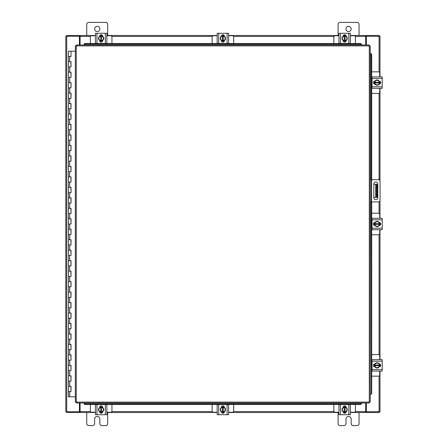 <?xml version="1.0" encoding="UTF-8"?>
<svg xmlns="http://www.w3.org/2000/svg" width="448" height="448" viewBox="0 0 448 448"><rect width="100%" height="100%" fill="white"/><g stroke="black" fill="none" stroke-linecap="round" stroke-linejoin="round"><path stroke-width="0.67" d="M68.477 386.327L71.014 386.327L68.477 386.327M70.851 391.563L68.398 391.563L71.014 391.563L70.851 386.327M68.477 375.855L71.014 375.855L68.477 375.855M70.851 381.091L68.398 381.091L71.014 381.091L70.851 375.855M68.477 365.383L71.014 365.383L68.477 365.383M70.851 370.619L68.398 370.619L71.014 370.619L70.851 365.383M68.477 354.911L71.014 354.911L68.477 354.911M70.851 360.147L68.398 360.147L71.014 360.147L70.851 354.911M68.477 344.434L71.014 344.434L68.477 344.434M70.851 349.675L68.398 349.675L71.014 349.675L70.851 344.434M68.477 333.962L71.014 333.962L68.477 333.962M70.851 339.198L68.398 339.198L71.014 339.198L70.851 333.962M68.477 323.49L71.014 323.49L68.477 323.49M70.851 328.726L68.398 328.726L71.014 328.726L70.851 323.49M68.477 313.018L71.014 313.018L68.477 313.018M70.851 318.254L68.398 318.254L71.014 318.254L70.851 313.018M68.477 302.546L71.014 302.546L68.477 302.546M70.851 307.782L68.398 307.782L71.014 307.782L70.851 302.546M68.477 292.074L71.014 292.074L68.477 292.074M70.851 297.31L68.398 297.31L71.014 297.31L70.851 292.074M68.477 281.602L71.014 281.602L68.477 281.602M70.851 286.838L68.398 286.838L71.014 286.838L70.851 281.602M68.477 271.13L71.014 271.13L68.477 271.13M70.851 276.366L68.398 276.366L71.014 276.366L70.851 271.13M68.477 260.652L71.014 260.652L68.477 260.652M70.851 265.894L68.398 265.894L71.014 265.894L70.851 260.652M68.477 250.18L71.014 250.18L68.477 250.18M70.851 255.416L68.398 255.416L71.014 255.416L70.851 250.18M68.477 239.708L71.014 239.708L68.477 239.708M70.851 244.944L68.398 244.944L71.014 244.944L70.851 239.708M68.477 229.236L71.014 229.236L68.477 229.236M70.851 234.472L68.398 234.472L71.014 234.472L70.851 229.236M68.477 218.764L71.014 218.764L68.477 218.764M70.851 224L68.398 224L71.014 224L70.851 218.764M68.477 208.292L71.014 208.292L68.477 208.292M70.851 213.528L68.398 213.528L71.014 213.528L70.851 208.292M68.477 197.82L71.014 197.82L68.477 197.82M70.851 203.056L68.398 203.056L71.014 203.056L70.851 197.82M68.477 187.348L71.014 187.348L68.477 187.348M70.851 192.584L68.398 192.584L71.014 192.584L70.851 187.348M68.477 176.87L71.014 176.87L68.477 176.87M70.851 182.106L68.398 182.106L71.014 182.106L70.851 176.87M68.477 166.398L71.014 166.398L68.477 166.398M70.851 171.634L68.398 171.634L71.014 171.634L70.851 166.398M68.477 155.926L71.014 155.926L68.477 155.926M70.851 161.162L68.398 161.162L71.014 161.162L70.851 155.926M68.477 145.454L71.014 145.454L68.477 145.454M70.851 150.69L68.398 150.69L71.014 150.69L70.851 145.454M68.477 134.982L71.014 134.982L68.477 134.982M70.851 140.218L68.398 140.218L71.014 140.218L70.851 134.982M68.477 124.51L71.014 124.51L68.477 124.51M70.851 129.746L68.398 129.746L71.014 129.746L70.851 124.51M68.477 114.038L71.014 114.038L68.477 114.038M70.851 119.274L68.398 119.274L71.014 119.274L70.851 114.038M68.477 103.566L71.014 103.566L68.477 103.566M70.851 108.802L68.398 108.802L71.014 108.802L70.851 103.566M68.477 93.089L71.014 93.089L68.477 93.089M70.851 98.325L68.398 98.325L71.014 98.325L70.851 93.089M68.477 82.617L71.014 82.617L68.477 82.617M70.851 87.853L68.398 87.853L71.014 87.853L70.851 82.617M68.477 72.145L71.014 72.145L68.477 72.145M70.851 77.381L68.398 77.381L71.014 77.381L70.851 72.145M68.477 61.673L71.014 61.673L68.477 61.673M70.851 66.909L68.398 66.909L71.014 66.909L70.851 61.673M70.935 51.201L68.477 51.201M70.851 56.437L68.398 56.437L71.014 56.437L71.014 51.201L75.342 51.201M68.398 51.201L68.398 396.799L75.342 396.799M345.951 28.946A2.621 2.621 0 0 0 348.572 31.562A2.621 2.621 0 0 0 351.187 28.946A2.621 2.621 0 0 0 348.572 26.326A2.621 2.621 0 0 0 345.951 28.946M359.044 35.493L359.044 24.388A1.988 1.988 0 0 0 357.05 22.4L340.088 22.4A1.988 1.988 0 0 0 338.094 24.388L338.094 35.493M338.094 412.507L338.094 423.612A1.988 1.988 0 0 0 340.088 425.6L343.963 425.6A1.988 1.988 0 0 0 345.951 423.612L345.951 419.054A2.621 2.621 0 0 1 348.572 416.438A2.621 2.621 0 0 1 351.187 419.054L351.187 423.612A1.988 1.988 0 0 0 353.175 425.6L357.05 425.6A1.988 1.988 0 0 0 359.044 423.612L359.044 412.507M377.104 197.35L375.743 197.35L375.743 184.257L377.104 184.257L377.104 197.35M373.839 197.35L375.743 197.35M377.104 186.872L376.264 186.872L376.264 194.729L377.104 194.729M373.839 184.257L375.743 184.257M376.264 197.35L376.264 194.729M376.264 186.872L376.264 184.257M370.216 179.698L378.426 179.698A1.635 1.635 0 0 1 380.061 181.334L380.061 200.267A1.635 1.635 0 0 1 378.426 201.902L370.216 201.902M371.263 201.902L371.263 179.698M377.765 197.708L377.765 183.96A1.966 1.966 0 0 0 375.799 181.994A1.966 1.966 0 0 0 373.839 183.96L373.839 197.708A1.966 1.966 0 0 0 375.799 199.674A1.966 1.966 0 0 0 377.765 197.708M94.606 28.946A2.621 2.621 0 0 0 97.222 31.562A2.621 2.621 0 0 0 99.842 28.946A2.621 2.621 0 0 0 97.222 26.326A2.621 2.621 0 0 0 94.606 28.946M107.699 35.493L107.699 24.388A1.988 1.988 0 0 0 105.706 22.4L88.743 22.4A1.988 1.988 0 0 0 86.75 24.388L86.75 35.493M86.75 412.507L86.75 423.612A1.988 1.988 0 0 0 88.743 425.6L92.618 425.6A1.988 1.988 0 0 0 94.606 423.612L94.606 419.054A2.621 2.621 0 0 1 97.222 416.438A2.621 2.621 0 0 1 99.842 419.054L99.842 423.612A1.988 1.988 0 0 0 101.83 425.6L105.706 425.6A1.988 1.988 0 0 0 107.699 423.612L107.699 412.507M371.7 234.786L378.476 234.786A1.254 1.254 0 0 0 379.73 233.531L379.73 229.706M379.73 218.294L379.73 214.469A1.254 1.254 0 0 0 378.476 213.214L371.7 213.214M372.036 218.45L371.7 218.45M371.7 229.55L372.036 229.55M379.893 222.69L379.893 225.31M374.338 225.394L374.338 222.606M379.406 222.734A2.621 2.621 0 0 1 379.406 225.266M379.361 225.35A2.621 2.621 0 0 1 377.16 226.615M377.07 226.615A2.621 2.621 0 0 1 374.87 225.35M374.825 225.266A2.621 2.621 0 0 1 374.825 222.734M374.87 222.65A2.621 2.621 0 0 1 377.07 221.385M377.16 221.385A2.621 2.621 0 0 1 379.361 222.65M378.364 222.074A2.296 2.296 0 0 1 379.372 223.608L379.406 222.678L377.115 221.357L374.825 222.678L374.825 224.392L379.372 224.392A2.296 2.296 0 0 1 378.364 225.926L377.115 226.643L374.825 225.322L374.853 224.392A2.296 2.296 0 0 0 375.866 225.926M375.866 222.074A2.296 2.296 0 0 0 374.853 223.608L379.406 223.608L379.406 225.322L378.364 225.926M376.074 221.956A2.296 2.296 0 0 1 378.157 221.956M378.157 226.044A2.296 2.296 0 0 1 376.074 226.044M379.282 222.527A1.473 1.473 0 0 1 380.699 224A1.473 1.473 0 0 1 379.282 225.473M372.036 219.811L372.036 218.294L382.194 218.294L382.194 219.811L372.036 219.811L372.036 228.189L382.194 228.189L382.194 229.706L372.036 229.706L372.036 228.189M374.948 225.473L374.814 225.473A1.473 1.473 0 0 1 373.346 224A1.473 1.473 0 0 1 374.814 222.527L374.948 222.527M382.194 219.811L382.194 228.189M371.7 93.402L378.476 93.402A1.254 1.254 0 0 0 379.73 92.148L379.73 88.323M379.73 76.91L379.73 73.086A1.254 1.254 0 0 0 378.476 71.831L371.7 71.831M372.036 77.067L371.7 77.067M371.7 88.166L372.036 88.166M379.893 81.306L379.893 83.933M374.338 84.011L374.338 81.228M379.406 81.351A2.621 2.621 0 0 1 379.406 83.888M379.361 83.966A2.621 2.621 0 0 1 377.16 85.238M377.07 85.238A2.621 2.621 0 0 1 374.87 83.966M374.825 83.888A2.621 2.621 0 0 1 374.825 81.351M374.87 81.267A2.621 2.621 0 0 1 377.07 80.002M377.16 80.002A2.621 2.621 0 0 1 379.361 81.267M378.364 80.696A2.296 2.296 0 0 1 379.372 82.225L379.406 81.295L377.115 79.974L374.825 81.295L374.825 83.009L379.372 83.009A2.296 2.296 0 0 1 378.364 84.543L377.115 85.26L374.825 83.944L374.853 83.009A2.296 2.296 0 0 0 375.866 84.543M375.866 80.696A2.296 2.296 0 0 0 374.853 82.225L379.406 82.225L379.406 83.938L378.364 84.543M376.074 80.573A2.296 2.296 0 0 1 378.157 80.573M378.157 84.661A2.296 2.296 0 0 1 376.074 84.661M379.282 81.15A1.473 1.473 0 0 1 380.699 82.617A1.473 1.473 0 0 1 379.282 84.09M372.036 78.428L372.036 76.91L382.194 76.91L382.194 78.428L372.036 78.428L372.036 86.806L382.194 86.806L382.194 88.323L372.036 88.323L372.036 86.806M374.948 84.09L374.814 84.09A1.473 1.473 0 0 1 373.346 82.617A1.473 1.473 0 0 1 374.814 81.144L374.948 81.144M382.194 78.428L382.194 86.806M111.938 43.495L111.938 37.005A1.254 1.254 0 0 0 110.684 35.745L106.859 35.745M95.446 35.745L91.622 35.745A1.254 1.254 0 0 0 90.362 37.005L90.362 43.495M99.837 35.588L102.463 35.588M102.542 41.138L99.758 41.138M99.882 36.075A2.621 2.621 0 0 1 102.418 36.075M102.502 36.12A2.621 2.621 0 0 1 103.768 38.315M103.768 38.41A2.621 2.621 0 0 1 102.502 40.606M102.418 40.656A2.621 2.621 0 0 1 99.882 40.656M99.803 40.606A2.621 2.621 0 0 1 98.532 38.41M98.532 38.315A2.621 2.621 0 0 1 99.803 36.12M99.226 37.117A2.296 2.296 0 0 1 100.761 36.103L99.831 36.075A2.643 2.643 0 0 0 99.826 36.075L98.51 38.366L99.826 40.65A2.643 2.643 0 0 1 99.826 40.65L101.545 40.656L101.545 36.103A2.296 2.296 0 0 1 103.074 37.117L103.796 38.366L102.474 40.65L101.545 40.622A2.296 2.296 0 0 0 103.074 39.614M99.226 39.614A2.296 2.296 0 0 0 100.761 40.622L100.761 36.075L102.474 36.075L103.074 37.117M99.109 39.407A2.296 2.296 0 0 1 99.109 37.324M103.197 37.324A2.296 2.296 0 0 1 103.197 39.407M99.68 36.198A1.473 1.473 0 0 1 101.153 34.782A1.473 1.473 0 0 1 102.62 36.198M96.964 43.445L95.446 43.445L95.446 33.286L96.964 33.286L96.964 43.445L105.342 43.445L105.342 33.286L106.859 33.286L106.859 43.445L105.342 43.445M102.62 40.527L102.62 40.662A1.473 1.473 0 0 1 101.153 42.134A1.473 1.473 0 0 1 99.68 40.662L99.68 40.527M96.964 33.286L105.342 33.286M233.682 43.495L233.682 37.005A1.254 1.254 0 0 0 232.428 35.745L228.603 35.745M217.19 35.745L213.366 35.745A1.254 1.254 0 0 0 212.111 37.005L212.111 43.495M221.586 35.588L224.207 35.588M224.291 41.138L221.502 41.138M221.631 36.075A2.621 2.621 0 0 1 224.162 36.075M224.246 36.12A2.621 2.621 0 0 1 225.512 38.315M225.512 38.41A2.621 2.621 0 0 1 224.246 40.606M224.162 40.656A2.621 2.621 0 0 1 221.631 40.656M221.547 40.606A2.621 2.621 0 0 1 220.282 38.41M220.282 38.315A2.621 2.621 0 0 1 221.547 36.12M220.97 37.117A2.296 2.296 0 0 1 222.505 36.103L221.575 36.075L220.254 38.366L221.575 40.65A2.643 2.643 0 0 1 221.575 40.65L223.289 40.656L223.289 36.103A2.296 2.296 0 0 1 224.823 37.117L225.54 38.366L224.218 40.65L223.289 40.622A2.296 2.296 0 0 0 224.823 39.614M220.97 39.614A2.296 2.296 0 0 0 222.505 40.622L222.505 36.075L224.218 36.075L224.823 37.117M220.853 39.407A2.296 2.296 0 0 1 220.853 37.324M224.941 37.324A2.296 2.296 0 0 1 224.941 39.407M221.424 36.198A1.473 1.473 0 0 1 222.897 34.782A1.473 1.473 0 0 1 224.37 36.198M218.708 43.445L217.19 43.445L217.19 33.286L218.708 33.286L218.708 43.445L227.086 43.445L227.086 33.286L228.603 33.286L228.603 43.445L227.086 43.445M224.37 40.527L224.37 40.662A1.473 1.473 0 0 1 222.897 42.134A1.473 1.473 0 0 1 221.424 40.662L221.424 40.527M218.708 33.286L227.086 33.286M217.19 33.286L217.19 34.591M355.426 43.495L355.426 37.005A1.254 1.254 0 0 0 354.172 35.745L350.347 35.745M338.934 35.745L335.11 35.745A1.254 1.254 0 0 0 333.855 37.005L333.855 43.495M343.33 35.588L345.957 35.588M346.035 41.138L343.252 41.138M343.375 36.075A2.621 2.621 0 0 1 345.912 36.075M345.99 36.12A2.621 2.621 0 0 1 347.262 38.315M347.262 38.41A2.621 2.621 0 0 1 345.99 40.606M345.912 40.656A2.621 2.621 0 0 1 343.375 40.656M343.291 40.606A2.621 2.621 0 0 1 342.026 38.41M342.026 38.315A2.621 2.621 0 0 1 343.291 36.12M342.72 37.117A2.296 2.296 0 0 1 344.249 36.103L343.319 36.075L341.998 38.366L343.319 40.65A2.643 2.643 0 0 1 343.319 40.65L345.033 40.656L345.033 36.103A2.296 2.296 0 0 1 346.567 37.117L347.284 38.366L345.968 40.65L345.033 40.622A2.296 2.296 0 0 0 346.567 39.614M342.72 39.614A2.296 2.296 0 0 0 344.249 40.622L344.249 36.075L345.962 36.075L346.567 37.117M342.597 39.407A2.296 2.296 0 0 1 342.597 37.324M346.685 37.324A2.296 2.296 0 0 1 346.685 39.407M343.174 36.198A1.473 1.473 0 0 1 344.641 34.782A1.473 1.473 0 0 1 346.114 36.198M340.452 43.445L338.934 43.445L338.934 33.286L340.452 33.286L340.452 43.445L348.83 43.445L348.83 33.286L350.347 33.286L350.347 43.445L348.83 43.445M346.114 40.527L346.114 40.662A1.473 1.473 0 0 1 344.641 42.134A1.473 1.473 0 0 1 343.168 40.662L343.168 40.527M340.452 33.286L348.83 33.286M338.934 33.286L338.934 34.591M333.855 404.505L333.855 410.995A1.254 1.254 0 0 0 335.11 412.255L338.934 412.255M350.347 412.255L354.172 412.255A1.254 1.254 0 0 0 355.426 410.995L355.426 404.505M345.957 412.412L343.33 412.412M343.252 406.862L346.035 406.862M345.912 411.925A2.621 2.621 0 0 1 343.375 411.925M343.291 411.88A2.621 2.621 0 0 1 342.026 409.685M342.026 409.59A2.621 2.621 0 0 1 343.291 407.394M343.375 407.344A2.621 2.621 0 0 1 345.912 407.344M345.99 407.394A2.621 2.621 0 0 1 347.262 409.59M347.262 409.685A2.621 2.621 0 0 1 345.99 411.88M346.567 410.883A2.296 2.296 0 0 1 345.033 411.897L345.962 411.925A2.643 2.643 0 0 0 345.968 411.925L347.284 409.634L345.968 407.35A2.643 2.643 0 0 1 345.968 407.35L344.249 407.344L344.249 411.897A2.296 2.296 0 0 1 342.72 410.883L341.998 409.634L343.319 407.35L344.249 407.378A2.296 2.296 0 0 0 342.72 408.386M346.567 408.386A2.296 2.296 0 0 0 345.033 407.378L345.033 411.925L343.319 411.925L342.72 410.883M346.685 408.593A2.296 2.296 0 0 1 346.685 410.676M342.597 410.676A2.296 2.296 0 0 1 342.597 408.593M346.114 411.802A1.473 1.473 0 0 1 344.641 413.218A1.473 1.473 0 0 1 343.174 411.802M348.83 404.555L350.347 404.555L350.347 414.714L348.83 414.714L348.83 404.555L340.452 404.555L340.452 414.714L338.934 414.714L338.934 404.555L340.452 404.555M343.168 407.473L343.168 407.338A1.473 1.473 0 0 1 344.641 405.866A1.473 1.473 0 0 1 346.114 407.338L346.114 407.473M348.83 414.714L340.452 414.714M212.111 404.505L212.111 410.995A1.254 1.254 0 0 0 213.366 412.255L217.19 412.255M228.603 412.255L232.428 412.255A1.254 1.254 0 0 0 233.682 410.995L233.682 404.505M224.207 412.412L221.586 412.412M221.502 406.862L224.291 406.862M224.162 411.925A2.621 2.621 0 0 1 221.631 411.925M221.547 411.88A2.621 2.621 0 0 1 220.282 409.685M220.282 409.59A2.621 2.621 0 0 1 221.547 407.394M221.631 407.344A2.621 2.621 0 0 1 224.162 407.344M224.246 407.394A2.621 2.621 0 0 1 225.512 409.59M225.512 409.685A2.621 2.621 0 0 1 224.246 411.88M224.823 410.883A2.296 2.296 0 0 1 223.289 411.897L224.218 411.925L225.54 409.634L224.218 407.35A2.643 2.643 0 0 1 224.218 407.35L222.505 407.344L222.505 411.897A2.296 2.296 0 0 1 220.97 410.883L220.254 409.634L221.575 407.35L222.505 407.378A2.296 2.296 0 0 0 220.97 408.386M224.823 408.386A2.296 2.296 0 0 0 223.289 407.378L223.289 411.925L221.575 411.925L220.97 410.883M224.941 408.593A2.296 2.296 0 0 1 224.941 410.676M220.853 410.676A2.296 2.296 0 0 1 220.853 408.593M224.37 411.802A1.473 1.473 0 0 1 222.897 413.218A1.473 1.473 0 0 1 221.424 411.802M227.086 404.555L228.603 404.555L228.603 414.714L227.086 414.714L227.086 404.555L218.708 404.555L218.708 414.714L217.19 414.714L217.19 404.555L218.708 404.555M221.424 407.473L221.424 407.338A1.473 1.473 0 0 1 222.897 405.866A1.473 1.473 0 0 1 224.37 407.338L224.37 407.473M227.086 414.714L218.708 414.714M228.603 408.817L228.603 406.885M228.603 404.555L228.603 405.731M228.603 414.714L228.603 413.409M90.362 404.505L90.362 410.995A1.254 1.254 0 0 0 91.622 412.255L95.446 412.255M106.859 412.255L110.684 412.255A1.254 1.254 0 0 0 111.938 410.995L111.938 404.505M102.463 412.412L99.837 412.412M99.758 406.862L102.542 406.862M102.418 411.925A2.621 2.621 0 0 1 99.882 411.925M99.803 411.88A2.621 2.621 0 0 1 98.532 409.685M98.532 409.59A2.621 2.621 0 0 1 99.803 407.394M99.882 407.344A2.621 2.621 0 0 1 102.418 407.344M102.502 407.394A2.621 2.621 0 0 1 103.768 409.59M103.768 409.685A2.621 2.621 0 0 1 102.502 411.88M103.074 410.883A2.296 2.296 0 0 1 101.545 411.897L102.474 411.925L103.796 409.634L102.474 407.35A2.643 2.643 0 0 1 102.474 407.35L100.761 407.344L100.761 411.897A2.296 2.296 0 0 1 99.226 410.883L98.51 409.634L99.826 407.35L100.761 407.378A2.296 2.296 0 0 0 99.226 408.386M103.074 408.386A2.296 2.296 0 0 0 101.545 407.378L101.545 411.925L99.831 411.925L99.226 410.883M103.197 408.593A2.296 2.296 0 0 1 103.197 410.676M99.109 410.676A2.296 2.296 0 0 1 99.109 408.593M102.62 411.802A1.473 1.473 0 0 1 101.153 413.218A1.473 1.473 0 0 1 99.68 411.802M105.342 404.555L106.859 404.555L106.859 414.714L105.342 414.714L105.342 404.555L96.964 404.555L96.964 414.714L95.446 414.714L95.446 404.555L96.964 404.555M99.68 407.473L99.68 407.338A1.473 1.473 0 0 1 101.153 405.866A1.473 1.473 0 0 1 102.62 407.338L102.62 407.473M105.342 414.714L96.964 414.714M106.859 407.512L106.859 406.885M369.298 45.898L370.216 45.909L370.216 402.091L369.298 402.102L369.281 403.021L76.272 403.021L76.261 402.102L75.342 402.091L75.342 45.909L76.261 45.898L76.272 44.979L369.281 44.979L369.298 45.898L76.261 45.898L76.261 402.102L369.298 402.102L369.298 45.898M84.129 44.794L84.129 44.386A1.047 0.907 0 0 1 85.176 43.495L85.176 43.887A1.047 0.907 180 0 0 84.129 44.778L361.43 44.979L361.43 44.402L361.43 44.778A1.047 0.907 180 0 0 360.382 43.887L360.382 43.495A1.047 0.907 0 0 1 361.43 44.386L361.43 44.402M361.43 403.206L361.43 403.614A1.047 0.907 180 0 1 360.382 404.505L360.382 404.113A1.047 0.907 0 0 0 361.43 403.222L84.129 403.021L84.129 403.598L84.129 403.222A1.047 0.907 0 0 0 85.176 404.113L85.176 404.505A1.047 0.907 180 0 1 84.129 403.614L84.129 403.598M370.418 201.902L370.216 394.234L370.793 394.234L370.418 394.234A1.047 0.907 -90 0 0 371.308 393.187L371.7 393.187A1.047 0.907 90 0 1 370.81 394.234L370.793 394.234M371.7 54.813L371.308 54.813A1.047 0.907 -90 0 0 370.418 53.766L370.81 53.766A1.047 0.907 90 0 1 371.7 54.813L371.7 179.698M370.418 179.698L370.418 53.766L370.793 53.766M371.7 201.902L371.7 393.187M371.308 54.813L371.308 179.698M371.308 201.902L371.308 393.187M361.43 403.598L361.43 403.021M360.382 404.505L85.176 404.505M360.382 404.113L85.176 404.113M84.129 44.402L84.129 44.979M85.176 43.495L360.382 43.495M85.176 43.887L360.382 43.887M366.369 403.021L366.369 411.729L379.988 411.729L379.988 371.09M379.988 76.91L379.988 36.271L366.369 36.271L366.369 44.979M79.425 44.979L79.425 36.271L65.806 36.271L65.806 411.729L79.425 411.729L79.425 403.021M379.988 81.362L379.988 83.877M379.988 88.323L379.988 180.858M379.988 200.743L379.988 218.294M379.988 222.74L379.988 225.26M379.988 229.706L379.988 359.677M379.988 364.123L379.988 366.638M95.446 412.507L80.08 412.507L80.08 403.021M365.714 403.021L365.714 412.507L366.106 412.507L366.106 411.729L365.714 411.729M379.204 411.729L379.204 412.507L366.106 412.507M80.08 411.729L79.688 411.729L79.688 412.507L66.59 412.507L66.59 411.729M365.714 412.507L350.347 412.507M345.901 412.507L343.386 412.507M338.934 412.507L228.603 412.507M224.157 412.507L221.637 412.507M217.19 412.507L106.859 412.507M102.407 412.507L99.893 412.507M79.688 412.507L80.08 412.507M350.347 35.493L365.714 35.493L365.714 44.979M80.08 44.979L80.08 35.493L79.688 35.493L79.688 36.271L80.08 36.271M66.59 36.271L66.59 35.493L79.688 35.493M365.714 36.271L366.106 36.271L366.106 35.493L379.204 35.493L379.204 36.271M80.08 35.493L95.446 35.493M99.893 35.493L102.407 35.493M106.859 35.493L217.19 35.493M221.637 35.493L224.157 35.493M228.603 35.493L338.934 35.493M343.386 35.493L345.901 35.493M366.106 35.493L365.714 35.493M371.7 376.169L378.476 376.169A1.254 1.254 0 0 0 379.73 374.914L379.73 371.09M379.73 359.677L379.73 355.852A1.254 1.254 0 0 0 378.476 354.598L371.7 354.598M372.036 359.834L371.7 359.834M371.7 370.933L372.036 370.933M379.893 364.067L379.893 366.694M374.338 366.772L374.338 363.989M379.406 364.112A2.621 2.621 0 0 1 379.406 366.649M379.361 366.733A2.621 2.621 0 0 1 377.16 367.998M377.07 367.998A2.621 2.621 0 0 1 374.87 366.733M374.825 366.649A2.621 2.621 0 0 1 374.825 364.112M374.87 364.034A2.621 2.621 0 0 1 377.07 362.762M377.16 362.762A2.621 2.621 0 0 1 379.361 364.034M378.364 363.457A2.296 2.296 0 0 1 379.372 364.991L379.406 364.062A2.643 2.643 0 0 0 379.406 364.056L377.115 362.74L374.825 364.056A2.643 2.643 0 0 1 374.825 364.056L374.825 365.775L379.372 365.775A2.296 2.296 0 0 1 378.364 367.304L377.115 368.026L374.825 366.705L374.853 365.775A2.296 2.296 0 0 0 375.866 367.304M375.866 363.457A2.296 2.296 0 0 0 374.853 364.991L379.406 364.991L379.406 366.705L378.364 367.304M376.074 363.339A2.296 2.296 0 0 1 378.157 363.339M378.157 367.427A2.296 2.296 0 0 1 376.074 367.427M379.282 363.91A1.473 1.473 0 0 1 380.699 365.383A1.473 1.473 0 0 1 379.282 366.85M372.036 361.194L372.036 359.677L382.194 359.677L382.194 361.194L372.036 361.194L372.036 369.572L382.194 369.572L382.194 371.09L372.036 371.09L372.036 369.572M374.948 366.856L374.814 366.856A1.473 1.473 0 0 1 373.346 365.383A1.473 1.473 0 0 1 374.814 363.91L374.948 363.91M382.194 361.194L382.194 369.572M69.709 391.563L69.709 396.799M69.709 381.091L69.709 386.327M69.709 370.619L69.709 375.855M69.709 360.147L69.709 365.383M69.709 349.675L69.709 354.911M69.709 339.198L69.709 344.434M69.709 328.726L69.709 333.962M69.709 318.254L69.709 323.49M69.709 307.782L69.709 313.018M69.709 297.31L69.709 302.546M69.709 286.838L69.709 292.074M69.709 276.366L69.709 281.602M69.709 265.894L69.709 271.13M69.709 255.416L69.709 260.652M69.709 244.944L69.709 250.18M69.709 234.472L69.709 239.708M69.709 224L69.709 229.236M69.709 213.528L69.709 218.764M69.709 203.056L69.709 208.292M69.709 192.584L69.709 197.82M69.709 182.106L69.709 187.348M69.709 171.634L69.709 176.87M69.709 161.162L69.709 166.398M69.709 150.69L69.709 155.926M69.709 140.218L69.709 145.454M69.709 129.746L69.709 134.982M69.709 119.274L69.709 124.51M69.709 108.802L69.709 114.038M69.709 98.325L69.709 103.566M69.709 87.853L69.709 93.089M69.709 77.381L69.709 82.617M69.709 66.909L69.709 72.145M69.709 56.437L69.709 61.673M371.577 179.698L371.577 201.902M84.129 403.222L361.43 403.222M361.43 44.778L84.129 44.778M379.07 36.271L379.07 71.982M379.07 93.257L379.07 179.833M379.07 201.768L379.07 213.36M379.07 234.64L379.07 354.743M379.07 376.018L379.07 411.729M66.724 411.729L66.724 36.271M80.08 411.589L90.513 411.589M111.787 411.589L212.257 411.589M233.537 411.589L334.006 411.589M355.281 411.589L365.714 411.589M365.714 36.411L355.281 36.411M334.006 36.411L233.537 36.411M212.257 36.411L111.787 36.411M90.513 36.411L80.08 36.411M71.014 386.327L71.014 391.563M71.014 375.855L71.014 381.091M71.014 365.383L71.014 370.619M71.014 354.911L71.014 360.147M71.014 344.434L71.014 349.675M71.014 333.962L71.014 339.198M71.014 323.49L71.014 328.726M71.014 313.018L71.014 318.254M71.014 302.546L71.014 307.782M71.014 292.074L71.014 297.31M71.014 281.602L71.014 286.838M71.014 271.13L71.014 276.366M71.014 260.652L71.014 265.894M71.014 250.18L71.014 255.416M71.014 239.708L71.014 244.944M71.014 229.236L71.014 234.472M71.014 218.764L71.014 224M71.014 208.292L71.014 213.528M71.014 197.82L71.014 203.056M71.014 187.348L71.014 192.584M71.014 176.87L71.014 182.106M71.014 166.398L71.014 171.634M71.014 155.926L71.014 161.162M71.014 145.454L71.014 150.69M71.014 134.982L71.014 140.218M71.014 124.51L71.014 129.746M71.014 114.038L71.014 119.274M71.014 103.566L71.014 108.802M71.014 93.089L71.014 98.325M71.014 82.617L71.014 87.853M71.014 72.145L71.014 77.381M71.014 61.673L71.014 66.909"/></g></svg>
